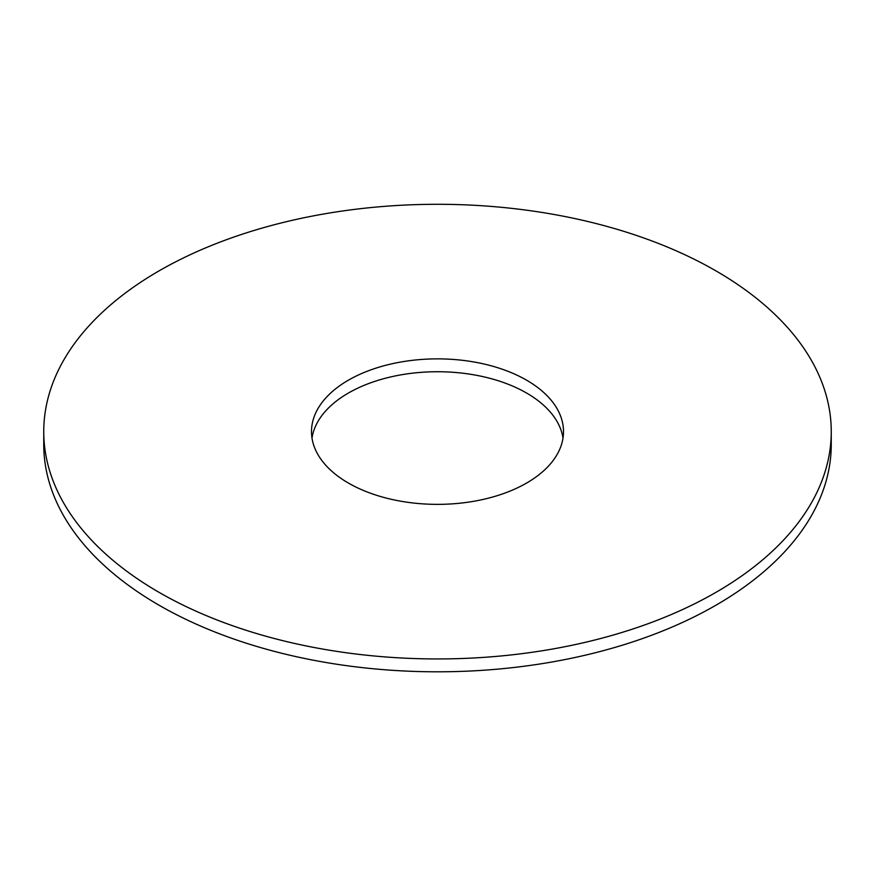 <?xml version="1.0" encoding="UTF-8"?>
<svg xmlns="http://www.w3.org/2000/svg" width="875" height="875" viewBox="0 0 875 875"><rect width="100%" height="100%" fill="white"/><g stroke="black" fill="none" stroke-linecap="round" stroke-linejoin="round"><path stroke-width="1.31" d="M831.25 431.616L831.25 444.478A393.75 227.325 180 0 1 715.925 605.227A393.75 227.325 180 0 1 286.814 654.5A393.75 227.325 180 0 1 43.75 444.478L43.75 431.616A393.75 227.325 180 0 1 437.5 204.291A393.75 227.325 180 0 1 831.25 431.616A393.75 227.325 180 0 1 715.925 592.364A393.75 227.325 180 0 1 286.814 641.637A393.75 227.325 180 0 1 43.75 431.616M311.992 438.047A126 72.745 180 0 1 437.5 371.733A126 72.745 180 0 1 563.008 438.047M526.597 483.055A126 72.745 180 0 1 389.277 498.827A126 72.745 180 0 1 311.5 431.616A126 72.745 180 0 1 437.5 358.87A126 72.745 180 0 1 563.5 431.616A126 72.745 180 0 1 526.597 483.055"/></g></svg>
